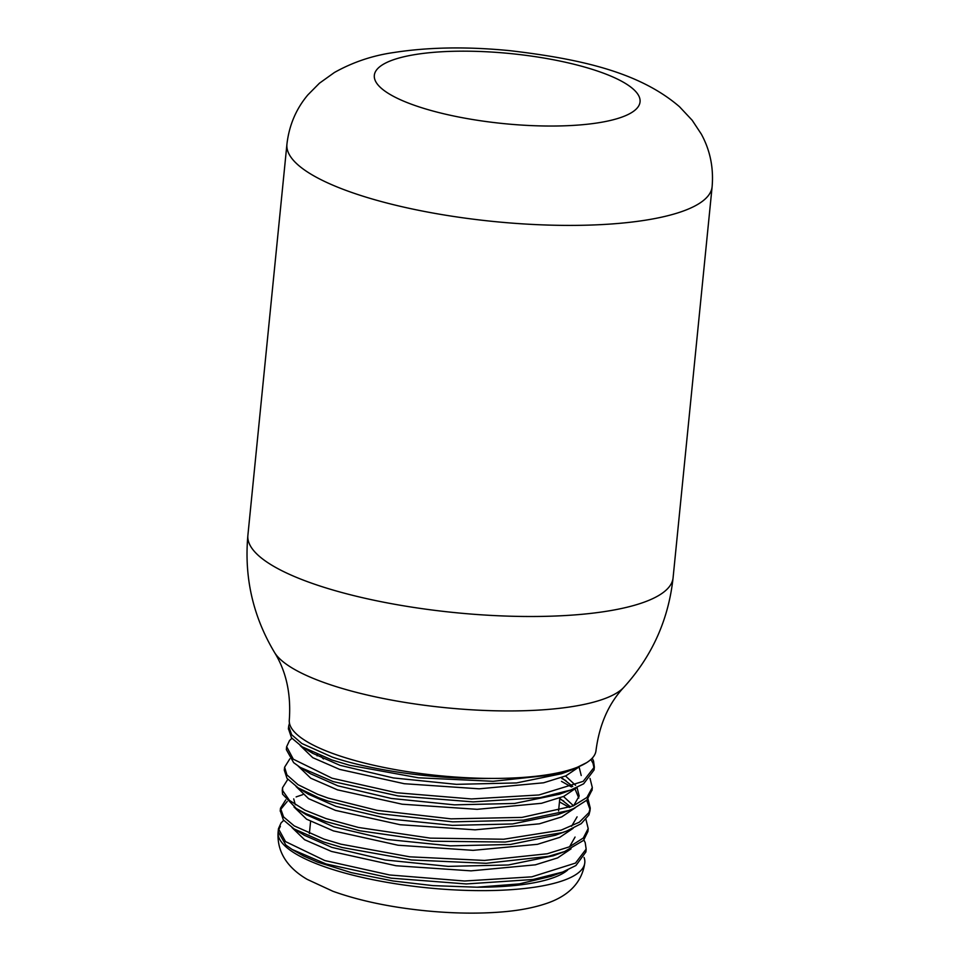 <?xml version="1.0" encoding="UTF-8"?>
<svg xmlns="http://www.w3.org/2000/svg" width="960" height="960" viewBox="0 0 960 960"><rect width="100%" height="100%" fill="white"/><g stroke="black" fill="none" stroke-linecap="round" stroke-linejoin="round"><path stroke-width="1.44" d="M288.432 728.64L291.504 737.844L302.304 746.892L331.932 759.996L349.404 765.228L418.416 777.792L493.08 781.296L555.684 774.528L572.76 769.536L586.572 762.696A154.104 40.596 5.7 0 0 596.004 750.528C599.352 724.632 608.616 703.572 623.796 687.36A178.92 47.136 -174.3 0 1 574.128 706.284A178.92 47.136 -174.3 0 1 322.284 681.912A178.92 47.136 -174.3 0 1 274.548 652.5C286.224 671.4 291.144 693.864 289.308 719.916A154.104 40.596 5.7 0 0 491.436 778.416C436.716 779.616 372.132 770.7 332.22 757.08L301.884 743.52L291.624 734.712L288.672 726.18L289.476 723.216M286.632 746.688L286.344 749.616L293.64 762.648L300.192 767.364L333.228 781.608L398.196 795.948L473.136 801.888L540.264 797.628L570.816 790.008L583.644 783.804L594.048 769.968L594.348 767.052L583.188 781.356L538.992 794.964L471.432 798.948L396.528 792.744L332.064 778.224L293.328 759.204L286.644 746.688L289.488 740.604L291.888 738.324M594.12 768.468L593.016 763.308L590.916 759.444M592.224 758.16L593.532 760.992L594.348 767.052M590.028 778.452L592.32 787.56L586.908 797.46L573.144 805.98L521.964 817.404L450.984 818.844L377.016 810.336L328.116 798.096L317.64 794.292L298.068 784.716L286.92 774.912L284.604 767.208L284.292 770.124L286.992 778.344L298.224 787.908L318.612 797.712L327.828 801.012L378.6 813.6L452.712 821.856L523.38 820.14L568.8 810.516L573.828 808.464L586.884 800.124L592.068 789.924M325.788 821.52L359.868 830.772L432.084 841.212L505.248 842.04L562.02 832.68L566.616 831.084L581.208 823.668L588.912 814.968L589.992 810.744M590.028 809.556L586.692 800.304M571.488 786.948L561.504 781.38M312.168 752.184L311.232 752.424M284.604 767.208L289.836 758.844M561.804 778.464L565.92 780.624M587.988 798.96L590.256 808.068L588.948 812.604L579.312 822.216L561.12 830.136L503.712 839.232L430.344 838.128L358.404 827.46L326.088 818.604L304.968 810.168L289.44 800.388L282.72 790.716L282.54 787.716L287.784 779.364M323.748 842.028L342.252 847.536L411.504 859.968L486.12 863.304L548.376 856.368L564.564 851.58L583.512 840.42L587.904 831.492M569.448 807.468L559.464 801.888M282.276 790.416L282.552 794.136L296.232 808.452L305.748 813.6L325.656 821.484M559.752 798.972L563.808 801.096M585.948 819.468L588.192 828.576L583.296 838.02L569.34 846.852L547.284 853.764L484.488 860.436L409.788 856.824L340.92 844.188L324.036 839.112L294.228 825.9L283.56 816.912L280.488 808.224L285.756 799.86M583.908 839.988L585.204 842.64L586.152 849.084L575.484 863.088L531.804 876.84L464.52 881.004L389.592 874.968L324.804 860.556L285.516 841.584L278.448 828.732L278.16 831.648L285.852 845.028L292.008 849.396L325.98 863.94L391.26 878.172L466.224 883.944L533.064 879.504L562.62 872.052L575.928 865.524L585.864 852M302.808 794.628L296.124 796.92M287.22 801.48L280.464 809.664M280.248 810.672L283.32 819.888L294.12 828.936L323.616 841.992M564.564 851.58L553.32 855.78L508.296 864.984L448.224 866.376L385.164 859.98L331.8 847.368L304.32 835.272L294.12 828.936M562.62 872.052L551.364 876.252L519.3 883.896L477.096 887.208L432.984 885.624L393.084 880.992L351.408 872.652L317.556 862.116L303.612 856.02L292.008 849.396M567.696 869.988A141.888 37.38 -174.3 0 1 477.096 887.208M571.044 848.868L557.652 857.892L535.368 864.828L471.024 870.852L396.036 865.74L331.38 851.412L304.56 839.7L291.996 827.556M566.616 831.084L555.372 835.272L510.336 844.476L450.252 845.868L387.204 839.46L333.84 826.86L306.42 814.788L296.232 808.452M295.32 804.78L293.712 798.876M575.064 837.06L569.568 846.756M573.12 828.348L559.704 837.384L537.444 844.32L473.088 850.344L398.088 845.232L333.444 830.904L306.576 819.18L294.036 807.024M568.8 810.516L557.544 814.716L512.532 823.956L452.424 825.372L389.304 818.964L335.88 806.352L308.412 794.244L298.224 787.908M563.484 796.512L573.528 805.812M577.092 816.852L571.572 826.272M575.136 807.864L561.72 816.888L539.424 823.812L475.092 829.836L400.116 824.712L335.484 810.384L308.616 798.672L296.052 786.504M559.812 798.396L570.696 806.988M570.816 790.008L559.56 794.208L514.548 803.448L454.452 804.852L391.344 798.456L337.92 785.844L310.404 773.7L305.892 770.592M565.524 776.004L575.568 785.304M577.032 787.512L579.18 796.032L573.588 805.788M577.164 787.356L563.772 796.38L541.464 803.304L477.132 809.328L402.156 804.204L337.524 789.876L310.692 778.164L298.116 766.008M561.864 777.876L572.736 786.468M575.184 789.36L578.796 798.072M572.76 769.536L561.516 773.736L516.492 782.94L456.408 784.344L393.36 777.936L339.984 765.324L312.504 753.228L307.992 750.12M579.096 766.992L581.22 775.524M579.24 766.824L565.848 775.86L543.552 782.796L479.22 788.82L404.22 783.708L339.564 769.368L312.744 757.668L300.18 745.524M584.052 857.448A154.104 40.596 -174.3 0 1 584.796 862.752A154.104 40.596 -174.3 0 1 427.416 887.832A154.104 40.596 -174.3 0 1 278.112 832.14C276.528 856.404 293.016 871.116 307.272 879.408L332.976 891.3C359.592 900.804 390.744 907.332 426.444 910.872C453.168 913.44 478.056 913.812 501.108 912C518.856 910.632 534.252 907.692 547.284 903.18C562.524 897.912 581.508 886.884 584.796 862.752M278.448 828.732L281.052 822.924L283.704 820.368M491.436 778.416A154.104 40.596 5.7 0 0 549.492 774.408A154.104 40.596 5.7 0 0 586.572 762.696L586.584 762.684M280.404 826.308L278.424 830.196M712.116 186.732C713.724 167.724 710.112 150.156 701.28 134.04L692.208 120.3L679.524 106.752C639.504 72.264 580.824 59.016 509.976 50.676C467.364 46.488 428.664 47.1 393.876 52.512C372.684 55.5 352.86 62.16 334.416 72.492L319.428 83.22L307.872 94.884C296.076 108.912 289.092 125.388 286.92 144.288A213.66 56.28 5.7 0 0 493.932 221.52A213.66 56.28 5.7 0 0 712.116 186.732L673.08 577.824A213.66 56.28 -174.3 0 1 537.804 616.464A213.66 56.28 -174.3 0 1 307.872 581.82A213.66 56.28 -174.3 0 1 247.884 535.38C244.068 577.332 252.948 616.368 274.548 652.5M320.652 755.868A122.856 32.364 5.7 0 0 323.472 758.964M414.612 54.648A133.536 35.184 -174.3 0 1 602.568 72.84A133.536 35.184 -174.3 0 1 599.772 122.556A133.536 35.184 -174.3 0 1 411.816 104.364A133.536 35.184 -174.3 0 1 414.612 54.648M288.648 726.564L288.396 729.096M592.308 787.56L592.008 790.476M590.256 808.068L589.968 810.984M282.54 787.716L282.252 790.632M588.204 828.576L587.916 831.492M280.452 808.62L280.2 811.14M586.164 849.084L585.876 852M300.192 767.364L310.404 773.7M302.304 746.892L312.504 753.228M673.08 577.824C668.532 619.692 652.104 656.208 623.796 687.36M317.268 754.476L317.124 755.88M310.584 821.448L309.372 833.592M559.848 798L558.564 810.96M286.92 144.288L247.884 535.38"/></g></svg>
